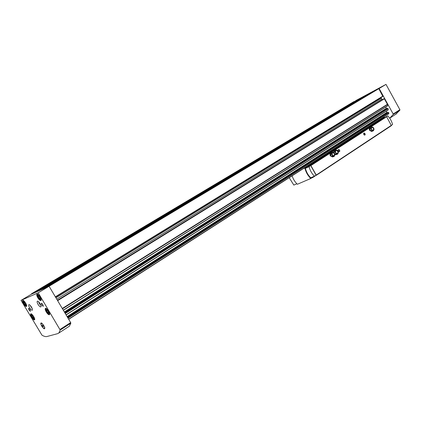 <?xml version="1.0" encoding="UTF-8"?>
<svg xmlns="http://www.w3.org/2000/svg" width="421" height="421" viewBox="0 0 421 421"><rect width="100%" height="100%" fill="white"/><g stroke="black" fill="none" stroke-linecap="round" stroke-linejoin="round"><path stroke-width="0.63" d="M33.712 318.118L32.885 317.566L32.049 316.166L32.038 315.313L32.87 315.866L33.706 317.271L33.712 318.118M48.547 312.892L47.647 312.314L46.768 310.835L46.784 309.924L47.684 310.498L48.568 311.987L48.547 312.892M25.697 304.683L24.876 304.146L24.039 302.741L24.018 301.868L24.834 302.404L25.676 303.809L25.697 304.683M40.09 298.678L39.206 298.126L38.322 296.637L38.322 295.705L39.211 296.258L40.095 297.747L40.09 298.678M21.05 300.378L38.206 292.795L60.224 330.075L58.808 333.053L57.656 333.648L46.994 336.511C45.684 336.837 44.005 336.384 41.953 335.158L21.05 300.378L31.401 294.2L49.094 286.269L70.644 322.586L70.844 323.202L69.344 326.212L68.712 326.622M378.5 88.542L47.299 286.669L378.5 88.542L379.147 88.489L393.172 114.017L393.193 114.517L389.693 118.212M48.557 286.101L48.862 286.369L378.8 88.673L382.847 96.414L55.535 297.121L382.847 96.414M382.268 99.756L380.926 97.588M383.789 98.814L57.414 300.289L383.768 98.824L384.368 98.809L387.388 104.308L387.604 105.887L63.329 310.256M385.962 106.918L386.194 108.386L64.355 311.987M387.157 108.655L386.194 108.386M387.546 108.423L388.104 108.607L388.23 109.913L66.092 314.913M386.594 110.955L386.82 112.396L67.097 316.608M387.788 112.665L386.82 112.396M388.167 112.439L388.73 112.623L388.804 113.717L68.707 319.318L388.804 113.717M372.796 91.567L44.821 287.785L44.894 288.148M370.769 92.646L42.163 288.98L370.959 92.667M359.439 98.661L37.422 291.111L42.163 288.98M366.181 95.251L361.418 97.609M357.497 99.693L33.669 292.8L357.682 99.714M31.607 294.105L31.522 293.763L353.95 101.577L33.669 292.8M31.522 293.763L32.643 293.258M34.906 292.242L35.196 292.5L36.174 291.911M36.238 292.032L36.159 291.679L37.422 291.111M43.484 288.385L43.784 288.648L44.831 288.022M47.299 286.669L46.168 287.175M47.32 286.754L46.347 287.338M33.691 292.89L32.812 293.411M361.586 97.688L37.595 291.264M38.206 292.795L49.094 286.269M41.758 326.186C43.889 329.143 44.894 329.59 44.768 327.522L42 323.254C40.437 322.423 40.353 323.402 41.758 326.186M28.912 310.003L30.375 311.303C30.28 309.867 29.649 308.867 28.465 308.298L28.912 310.003M41.7 305.004L43.268 306.356C43.195 304.825 42.526 303.778 41.258 303.209L41.7 305.004M29.628 307.83C30.77 309.598 31.654 310.382 32.285 310.182C33.37 309.524 29.744 303.809 28.828 304.736C28.475 305.214 28.744 306.246 29.628 307.83M38.101 304.457C39.279 306.288 40.206 307.093 40.879 306.872C42.032 306.167 38.274 300.262 37.301 301.247C36.922 301.757 37.185 302.825 38.101 304.457M31.607 317.234C32.87 319.192 33.848 320.065 34.543 319.849C35.717 319.129 31.712 312.866 30.728 313.882C30.349 314.403 30.644 315.518 31.607 317.234M46.268 311.977C47.61 314.055 48.668 314.966 49.441 314.713C50.736 313.892 46.489 307.288 45.389 308.414C44.963 308.982 45.258 310.172 46.268 311.977M23.618 303.846C24.855 305.772 25.818 306.635 26.507 306.425C27.686 305.714 23.718 299.415 22.723 300.42C22.334 300.952 22.629 302.094 23.618 303.846M37.837 297.821C39.158 299.863 40.2 300.762 40.958 300.515C42.274 299.71 38.064 293.058 36.948 294.174C36.511 294.758 36.806 295.968 37.837 297.821M379.147 88.489L385.999 84.384L356.071 100.451M385.999 84.384L399.876 109.686L399.892 110.181L395.682 114.307M40.027 297.626L39.206 298.126M39.085 296.179L38.322 296.637M25.613 303.704L24.876 304.146M24.723 302.331L24.039 302.741M48.462 311.808L47.647 312.314M47.494 310.382L46.768 310.835M33.612 317.113L32.885 317.566M32.706 315.761L32.049 316.166M39.553 302.873L40.369 304.188M38.574 301.746L39.427 303.646L40.937 305.567M31.201 306.641L31.586 307.262M30.123 305.309L32.291 308.819M42.016 325.522L42.616 326.507M335.063 154.249L336.758 154.439L337.805 153.965L338.452 152.218L337.374 150.281L335.637 150.081L334.6 150.56L333.948 152.302L335.027 154.244L336.726 154.433M333.4 152.428L334.595 150.576L333.958 152.265M331.632 156.475L333.343 156.665L334.385 156.191L335.042 154.439L333.958 152.491L332.211 152.291L331.174 152.77L330.511 154.523L331.595 156.475L333.306 156.659M330.532 154.565L331.574 156.433M333.174 156.728L332.622 156.98L330.327 155.865C329.732 154.533 329.88 153.565 330.78 152.965L331.169 152.786L330.522 154.486M370.88 130.963L372.448 131.178L373.501 130.684L374.074 129.052L373.048 127.2L371.454 126.974L370.401 127.474L369.822 129.105L370.848 130.957L372.411 131.173M369.843 129.142L370.827 130.92M370.385 127.505L369.838 129.068M307.462 165.963L308.183 166.495L310.898 165.569L316.224 175.073L314.613 176.073M311.256 163.527L312.266 163.337L307.656 166.306M296.863 183.772L293.837 185.082L289.201 177.694M391.393 125.663L316.213 175.378L391.393 125.663L386.667 116.733L383.884 117.78L383.189 117.322M375.206 122.448L313.329 162.196M383.71 117.47L307.993 166.153M383.363 117.633L376.953 121.327M383.884 117.78L308.183 166.495M334.927 154.739L336.595 154.502M370.391 127.489L369.97 127.689C369.17 128.237 369.054 129.142 369.622 130.394L371.743 131.494L372.306 131.231M363.791 134.483L364.27 134.983C366.312 135.709 364.391 131.578 363.633 133.61L363.791 134.483M338.31 151.013L338.758 151.492C341.01 152.349 338.952 147.882 338.142 150.15L338.31 151.013M312.756 176.909L312.914 177.415L311.466 178.036M314.787 175.999L312.929 177.225M315.561 175.662L312.914 177.415M310.687 165.542L309.072 166.695C310.024 170.4 311.803 173.568 314.398 176.199L316.092 175.189L310.687 165.542L307.02 167.211L306.762 166.742L304.988 167.553M306.762 166.742L304.867 167.963C305.846 172.121 307.814 175.631 310.772 178.493L312.65 177.252L312.519 177.015M316.224 175.073L392.593 124.527C391.683 121.227 390.104 118.354 387.857 115.912L386.467 116.58M387.857 115.912L386.594 116.638M384.389 117.538L383.984 117.112L383.31 117.543M383.984 117.112L383.263 117.459M314.398 176.199L310.703 177.799C308.119 175.189 306.351 172.042 305.404 168.358L307.02 167.211M309.072 166.695L305.404 168.358M310.772 178.493L297.368 184.266C294.947 181.967 293.19 179.157 292.09 175.836M304.867 167.963L303.094 168.768M380.047 119.338L379.537 120.096M338.31 150.986L339.226 151.439C339.736 150.555 339.489 150.018 338.484 149.829L338.31 150.986M363.86 134.594L364.654 134.915C365.118 134.067 364.875 133.552 363.928 133.362L363.665 134.178M371.454 126.974L370.88 128.605L369.822 129.105M370.88 128.605L371.906 130.463L370.848 130.957M371.906 130.463L373.501 130.684M373.406 128.226C373.764 130.399 373.148 130.799 371.548 129.436C371.19 127.263 371.811 126.858 373.406 128.226M332.211 152.291L331.548 154.049L330.511 154.523M331.548 154.049L332.637 156.002L331.595 156.475M332.637 156.002L334.385 156.191M334.327 153.576C334.679 155.881 333.99 156.323 332.264 154.912C331.916 152.607 332.606 152.16 334.327 153.576M335.637 150.081L334.984 151.823L333.948 152.302M334.984 151.823L336.069 153.77L335.027 154.244M336.069 153.77L337.805 153.965M337.742 151.36C338.095 153.654 337.41 154.097 335.695 152.686C335.348 150.392 336.032 149.95 337.742 151.36M44.021 326.07C44.958 328.196 44.794 328.896 43.537 328.159L42.195 326.633L44.021 326.07M41.605 325.654L41.09 324.375C40.911 322.66 41.69 322.891 43.431 325.08L41.605 325.654M42.984 326.091L44.01 325.775M32.617 315.024C31.07 313.856 30.891 314.513 32.085 317.002C33.88 319.434 34.611 319.665 34.285 317.702M47.689 309.888C45.8 308.288 45.5 308.903 46.784 311.724C48.862 314.434 49.615 314.54 49.047 312.056M24.613 301.583C23.05 300.394 22.876 301.068 24.092 303.599C25.86 306.009 26.586 306.23 26.26 304.272M39.253 295.679C37.348 294.053 37.048 294.674 38.353 297.558C40.405 300.236 41.147 300.331 40.584 297.847M359.45 98.656L36.159 291.679M372.811 91.562L44.821 287.785M384.368 98.809L57.635 300.662M387.388 104.308L62.276 308.488M382.884 96.109L55.356 296.821M387.478 104.555L62.466 308.803M387.657 105.729L63.271 310.161M386.389 108.592L64.56 312.335M387.609 108.381L64.913 312.924M387.904 108.402L65.044 313.145M388.104 108.607L65.25 313.492M388.283 109.76L66.034 314.819M387.015 112.602L67.302 316.955M388.236 112.396L67.66 317.555M388.53 112.418L67.792 317.776M388.73 112.623L67.997 318.123M388.867 113.528L68.612 319.16M384.068 98.672L57.435 300.32M381.126 98.13L55.951 297.826M381.647 99.077L56.751 299.168M60.014 329.459L70.644 322.586M60.224 330.075L70.844 323.202M399.876 109.686L393.172 114.017M399.892 110.181L393.193 114.517M41.121 299.757L41.163 299.731C40.816 300.231 40.011 299.71 38.748 298.168M37.827 294.305L37.764 294.342C37.311 294.474 37.332 295.205 37.832 296.531M26.67 305.704L26.676 305.699C25.939 305.43 26.723 306.646 24.681 304.467M23.518 300.562L23.497 300.573C23.387 301.204 22.913 300.194 23.481 302.357M49.594 313.955L49.636 313.929C49.294 314.44 48.489 313.924 47.21 312.377M46.263 308.535L46.205 308.572C45.752 308.725 45.784 309.461 46.294 310.777M34.706 319.129L34.711 319.123C33.975 318.871 34.733 320.049 32.706 317.908M31.522 314.013L31.501 314.029C31.396 314.65 30.922 313.687 31.507 315.818M386.367 116.591L310.587 165.4M386.667 116.733L310.898 165.569M387.604 105.887L63.35 310.293M387.567 108.392L64.902 312.908M388.23 109.913L66.113 314.95M388.188 112.407L67.649 317.534M58.808 333.053L69.344 326.212M396.693 113.654L390.009 117.996"/></g></svg>
